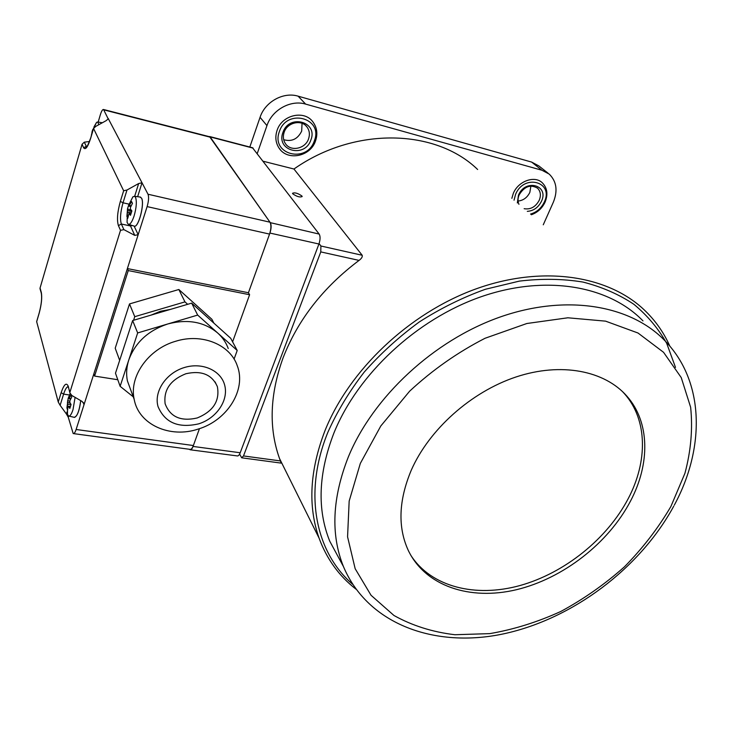 <?xml version="1.0" encoding="UTF-8"?>
<svg xmlns="http://www.w3.org/2000/svg" width="733" height="733" viewBox="0 0 733 733"><rect width="100%" height="100%" fill="white"/><g stroke="black" fill="none" stroke-linecap="round" stroke-linejoin="round"><path stroke-width="1.1" d="M292.751 193.796C296.801 196.627 299.944 197.543 302.179 196.536L301.932 196.023C297.891 193.2 294.748 192.293 292.522 193.301L292.751 193.796M411.158 470.458C398.679 500.456 397.671 527.009 408.134 550.107C425.195 586.18 469.935 600.803 516.408 589.717C562.971 578.548 608.436 543.3 630.591 500.923C650.171 463.732 649.979 422.309 626.962 396.232C604.688 370.614 561.157 361.983 516.041 376.964C470.962 391.953 428.988 429.602 411.158 470.458M410.819 555.302C431.206 586.996 475.36 597.835 519.889 585.566C564.492 573.151 607.144 539.012 628.346 498.394C647.835 461.277 647.587 419.927 624.598 393.878L622.427 391.514M642.988 320.907C609.004 285.742 545.764 274.298 481.068 296.764C416.454 319.24 357.622 374.279 333.891 433.075C318.351 473.371 316.968 509.408 329.74 541.165L340.744 561.551M302.042 123.318L301.684 131.088C297.754 139.096 291.752 141.964 283.68 139.691M310.884 139.939C304.992 158.41 275.791 150.934 282.92 132.508C288.921 113.615 318.342 121.742 310.884 139.939M284.129 132.325C282.782 136.466 283.204 140.232 285.412 143.604C290.653 151.951 305.386 148.863 308.566 138.83C310.022 134.451 309.509 130.52 307.017 127.02C301.584 119.14 287.199 122.42 284.129 132.325M530.894 186.054L529.849 192.385C527.256 197.589 523.325 200.485 518.075 201.053M517.333 202.949L518.469 195.18C525.176 178.412 549.338 185.083 541.458 201.3C538.297 207.521 533.578 210.875 527.311 211.351M524.15 208.694C530.573 209.739 535.603 206.926 539.241 200.256C541.183 195.335 540.615 191.304 537.536 188.179C530.509 184.148 524.379 186.393 519.138 194.905C517.727 198.322 517.663 201.456 518.955 204.315M315.556 140.837C317.893 133.818 317.004 127.496 312.89 121.88C304.277 109.693 281.82 114.953 277.065 130.437C274.985 136.851 275.608 142.688 278.952 147.938L280.574 149.999M545.123 202.024C548.22 194.208 547.23 187.758 542.173 182.673C534.467 175.224 518.149 181.225 513.329 193.356L511.854 198.331M239.618 454.048L241.661 457.795L243.503 455.935L280.427 460.938L279.548 458.592C268.635 428.118 269.817 394.51 283.112 357.768C297.864 319.835 323.18 287.382 359.051 260.398L320.779 251.905L320.907 246.004L319.084 243.594M280.427 460.938L281.197 463.119L241.963 457.841M320.907 246.004L362.194 255.267L293.951 169.021C354.781 126.241 435.86 128.852 477.632 169.497M362.194 255.267C362.624 256.825 361.571 258.538 359.051 260.398M293.951 169.021L263.193 161.251M257.256 153.518L266.949 125.627C272.035 109.886 290.708 99.523 305.624 104.104L541.953 170.248L549.209 174.097C556.558 181.317 557.95 190.662 553.369 202.143L543.263 224.793M243.503 455.935L320.779 251.905M249.816 147.04L260.059 117.326C265.025 101.805 283.396 91.625 298.111 96.17L531.617 162.075L538.81 165.896L548.027 173.162M98.808 124.711L97.718 121.999L96.582 122.356L93.952 126.965M92.944 130.364L92.77 129.512L92.129 131.445L91.552 135.064M95.079 126.8L94.621 127.121M68.636 416.06L68.27 417.233L73.19 433.56C74.125 433.881 75.105 432.525 76.122 429.492L193.375 445.536L199.449 428.668L193.054 446.434C192.083 448.944 191.084 450.062 190.039 449.76L189.481 449.283M209.006 136.595L210.114 136.897L270.303 222.658C271.494 225.013 271.366 228.476 269.927 233.057L248.423 292.742L127.377 268.571L83.983 404.799L83.278 402.444M252.491 147.745L319.167 234.074C320.44 236.356 320.358 239.664 318.937 244.007L240.204 452.756C239.242 455.147 238.216 456.192 237.126 455.899L190.525 449.824M209.665 136.759L269.991 222.209C271.347 224.894 271.201 228.861 269.552 234.093L248.423 292.742L249.605 294.73L128.248 270.578L127.377 268.571L147.122 206.605C148.689 201.08 148.991 196.957 148.011 194.236L142.019 182.783L137.639 196.701M76.122 429.492L83.983 404.799L83.855 403.37M69.956 392.128L120.514 230.327L118.425 225.636C116.73 220.138 117.381 212.066 120.359 201.401L123.648 190.763L93.549 128.486L90.709 138.143C87.795 147.113 85.44 150.32 83.635 147.773L82.069 144.264L40.058 288.014L41.277 292.293C42.239 297.332 41.543 304.268 39.197 313.101L36.668 321.695L58.246 402.032L61.132 392.696C64.092 384.11 66.492 382.04 68.334 386.493L69.91 392.934L71.889 395.508L82.05 401.4L84.029 403.956M108.273 119.039L103.536 109.501C102.547 109.345 101.475 111.132 100.302 114.87L98.176 122.072M108.392 118.856L142.019 182.783L138.656 183.534L126.992 190.021L123.025 202.794C120.414 212.13 119.855 219.204 121.348 224.005L123.895 229.631L134.762 235.385L129.961 224.793M193.375 445.536C192.266 448.413 191.121 449.686 189.929 449.347L73.621 433.624M232.599 341.844L249.605 294.73M69.378 394.986L63.606 394.125L60.124 405.322L66.401 413.962L67.051 411.873M89.536 141.506L84.295 142.165L86.696 147.067M93.549 128.486L95.812 126.36L106.184 120.643L108.447 118.654M82.069 144.264L84.295 142.165M40.077 288.921L40.058 288.014M123.648 190.763L126.992 190.021M134.13 226.121L138.171 234.688L134.762 235.385M123.895 229.631L120.514 230.327M60.124 405.322L58.246 402.032M68.27 417.233L66.401 413.962M128.248 270.578L94.584 376.084L93.851 373.83M94.584 376.084L117.802 379.74M67.436 414.154L68.508 415.996C69.919 416.546 71.413 414.447 72.988 409.71L75.105 397.378M71.083 394.913L71.715 397.084L69.937 400.548L69.782 402.298L71.055 404.543L69.827 408.437L68.563 406.183L68.032 406.613L67.592 410.251L66.932 407.896L67.848 407.667M71 394.84L69.268 398.221L68.746 398.66L68.81 396.635L68.132 398.541L66.932 407.896M67.537 402.536L70.139 403.022M67.601 400.502L69.882 401.372M70.423 406.375L68.563 406.183M70.652 399.018L68.746 398.66M69.268 398.221L70.881 398.578M71.046 404.524L67.381 404.268M74.4 417.407C77.258 416.408 79.384 410.819 80.758 400.658M74.051 417.306C76.992 416.967 79.21 411.415 80.722 400.63M128.843 204.562L127.478 208.942L127.075 222.365L128.238 224.261C130.08 224.811 132.041 222.026 134.121 215.887C136.457 207.586 136.924 201.392 135.523 197.287L134.606 196.297L132.893 196.811L128.953 204.608M133.992 226.066C138.106 228.971 144.942 203.701 141.515 198.13L139.948 197.012M134.276 226.158C138.491 228.027 144.887 203.517 141.561 198.139L140.012 197.021M130.813 206.569L128.971 206.101L131.564 201.511L132.471 203.371L130.501 207.256L130.373 209.015L131.894 210.893L130.501 215.31L128.99 213.431L127.78 218.297L126.901 216.409L128.009 216.162M127.478 209.812L126.901 216.409M128.971 206.101L128.825 204.965M127.597 210.499L131.665 211.516M127.478 208.942L131.546 210.508M130.923 213.798L128.99 213.431M129.604 205.396L131.143 205.863M131.244 212.772L127.46 212.249M152.904 314.567L160.628 311.571L168.691 309.912M162.204 311.818L159.629 312.588M197.223 417.966C213.221 411.35 219.946 400.924 217.38 386.676C212.075 374.572 201.575 370.257 185.898 373.738C170.395 379.941 163.468 389.947 165.127 403.755C170.138 416.958 180.84 421.704 197.223 417.966M184.313 367.545C166.07 372.987 153.701 391.55 158.035 406.568C164.879 422.721 178.44 428.475 198.725 423.839C216.281 418.378 228.476 400.777 224.829 385.769C221.439 370.678 202.5 361.873 184.313 367.545M198.24 429.062C170.258 438.6 138.684 424.755 134.176 399.338C128.953 376.505 148.35 348.963 175.682 341.257C202.161 332.883 230.309 344.712 237.318 365.886C246.545 389.8 227.175 420.458 198.24 429.062M228.238 348.514C226.085 342.577 222.566 337.418 217.71 333.02L197.672 315.08L167.82 323.959C148.286 330.464 135.284 342.43 128.825 359.857C126.516 366.995 126.039 374.004 127.395 380.876L131.354 391.642M170.377 309.408L160.49 311.25L151.09 315.108M119.662 360.37L115.209 348.212L129.503 303.929L178.843 289.508L211.892 319.295L213.889 323.143M234.074 359.106L237.208 350.484L217.71 333.02C204.25 321.814 187.621 318.8 167.82 323.959L137.667 332.938L120.13 386.3L133.259 396.846M133.58 320.275L134.753 316.674L184.954 301.886L187.666 304.305M178.843 289.508L184.954 301.886M129.503 303.929L134.753 316.674M237.208 350.484L230.693 338.261L191.652 303.132L132.636 320.55L115.484 373.216L120.13 386.3M197.672 315.08L191.652 303.132M137.667 332.938L132.636 320.55M670.878 506.512L684.943 473.271C690.962 450.667 692.859 428.668 690.642 407.264L681.241 377.587L663.548 352.298L638.003 333.011L605.577 321.146L567.837 317.792L526.844 323.51L485.054 338.27C457.603 352.344 432.461 369.982 409.637 391.184L380.812 425.974L360.334 463.393L349.165 501.088L347.57 536.822L355.166 568.716L371.045 595.278L393.96 615.482C412.193 625.652 432.507 632.066 454.891 634.732L489.781 633.624C513.751 629.51 537.436 622.125 560.855 611.441C583.706 599.081 604.917 584.192 624.489 566.774C642.777 548.183 658.234 528.099 670.878 506.512M673.737 506.191C639.735 568.661 572.665 618.854 503.928 633.779C435.484 648.549 367.838 624.718 343.392 566.453C330.565 534.403 332.232 497.854 348.395 456.796C373.06 396.892 433.661 340.424 499.869 317.105C566.151 293.796 630.517 305.047 664.712 340.524C704.825 381.371 705.219 448.11 674.287 505.165M279.548 458.592L319.047 538.049C307.778 506.054 309.766 470.229 325.021 430.573C349.192 370.202 408.877 313.385 475.149 289.205C541.495 265.044 607.208 275.022 643.931 309.61C655.119 320.165 663.75 332.351 669.825 346.15M675.496 367.389L666.728 343.411C658.381 328.567 647.441 315.538 633.917 304.323C619.009 294.364 602.022 286.942 582.955 282.058C562.907 278.778 541.705 278.467 519.358 281.115L485.402 289.269C462.624 297.461 440.615 308.346 419.386 321.897C398.99 336.795 380.601 353.526 364.209 372.107C349.274 391.431 337.171 411.451 327.917 432.177C302.976 493.172 315.419 552.215 352.674 584.32M314.329 140.864C323.702 118.141 286.896 107.888 279.383 131.564C270.523 154.636 306.98 163.88 314.329 140.864M530.536 214.073C536.748 212.222 541.33 208.218 544.298 202.051C554.185 181.811 523.967 173.391 515.565 194.41L514.044 200.182M260.059 117.326L266.949 125.627M298.111 96.17L305.624 104.104M531.617 162.075L541.953 170.248M240.204 452.756L193.054 446.434M253.123 148.139L210.114 136.897M319.167 234.074L270.303 222.658M318.937 244.007L269.927 233.057M269.552 234.093L147.122 206.605M148.011 194.236L269.991 222.209M210.353 137.227L103.903 109.886M68.041 386.621C66.556 387.042 65.072 389.544 63.606 394.125L61.132 392.696M87.071 146.573L86.192 146.362L83.635 147.773M129.026 204.141L123.025 202.794L120.359 201.401M132.361 225.544L130.364 225.956L121.348 224.005L118.425 225.636M134.652 196.297L138.656 183.534M68.334 386.493L68.398 387.665M41.277 292.293L41.341 293.347M343.392 566.453L329.74 541.165M307.017 127.02L305.734 125.6M537.536 188.179L536.996 187.73M531.343 214.751C537.555 212.515 542.136 208.309 545.086 202.116M278.952 147.938C287.217 161.342 310.435 156.706 315.529 140.928M319.047 538.049C326.753 559.013 339.067 576.056 355.981 589.167M624.598 393.878L626.962 396.232M97.718 121.999L102.373 122.741M91.579 134.258L91.277 136.008M96.582 122.356L92.715 130.043M252.683 147.791L209.702 136.54M209.876 136.814L103.536 109.501M68.297 386.648L69.91 392.934M93.531 128.367L90.681 138.051C87.722 145.757 86.1 148.964 85.798 147.672L86.613 147.15M39.985 288.61L41.231 292.943C42.157 297.506 41.479 304.177 39.188 312.973L36.65 321.585M67.5 401.812L67.491 414.337M70.121 393.603L68.765 397.002M69.058 416.124L74.006 417.279M134.606 196.297L140.544 197.095M128.669 224.39L133.937 226.03M215.081 381.902L217.38 386.676M134.176 399.338L127.395 380.876"/></g></svg>
